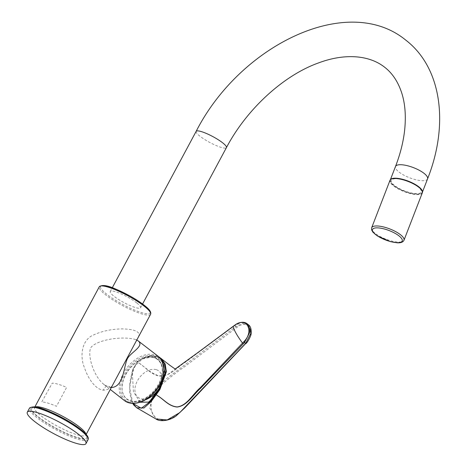 <?xml version="1.0" encoding="UTF-8"?>
<svg xmlns="http://www.w3.org/2000/svg" width="467" height="467" viewBox="0 0 467 467"><rect width="100%" height="100%" fill="white"/><g stroke="black" fill="none" stroke-linecap="round" stroke-linejoin="round"><path stroke-width="0.35" stroke-dasharray="2.33 1.75" d="M138.32 337.156C141.005 332.09 135.739 329.328 122.523 328.873C110.948 329.037 100.662 331.366 91.678 335.849C80.33 342.352 80.505 359.076 84.515 367.762C87.598 377.459 94.941 389.28 103.324 390.19C108.005 390.143 111.438 387.82 113.627 383.209M111.339 387.476L108.753 387.09L103.978 384.516C92.052 375.024 86.226 350.308 92.046 346.321C99.284 339.433 123.918 335.575 136.311 339.807M110.568 387.441L110.551 387.435C107.521 385.059 105.116 385.976 103.324 390.19M140.153 402.239L133.41 391.807L132.418 373.507L134.181 367.827L135.903 364.961L142.353 359L153.631 356.601L162.072 360.979M159.924 358.078L151.822 355.924L142.108 358.568L137.397 361.989L132.762 369.555L137.397 361.989L142.342 358.44L151.075 355.819L158.704 356.986M132.762 403.441L129.616 387.797L132.926 369.432M247.206 323.806L241.602 322.539L234.854 325.481L185.574 362.083C177.349 367.056 170.397 376.455 159.708 376.192C150.462 374.388 145.786 367.377 138.956 362.976L137.602 361.855M248.409 324.752L242.787 323.427L236.086 326.398L165.727 379.257L153.725 392.443L149.779 408.176L155.85 418.917M138.962 362.976L151.308 372.392L158.582 375.982L167.962 374.371L198.609 352.036M245.875 343.327L199.549 392.146C192.013 400.581 184.121 408.473 175.884 415.823C165.721 421.981 158.079 421.584 152.954 414.62C149.125 406.488 151.098 397.347 158.879 387.196C167.04 379.729 175.592 372.905 184.547 366.718L236.868 327.431C248.31 318.115 256.611 332.755 245.875 343.327M417.988 186.812A16.006 5.055 -158.9 0 0 392.262 179.451A16.006 5.055 -158.9 0 0 408.666 192.316A16.006 5.055 -158.9 0 0 417.988 186.812M390.616 179.445A17.186 5.429 -158.9 0 0 390.278 179.999A17.186 5.429 -158.9 0 0 404.346 191.26A17.186 5.429 -158.9 0 0 422.337 192.392A17.186 5.429 -158.9 0 0 422.454 191.756M136.749 302.92A17.186 3.31 -151.8 0 0 120.714 293.673A17.186 3.31 -151.8 0 0 110.276 291.507A17.186 3.31 -151.8 0 0 123.854 302.54A17.186 3.31 -151.8 0 0 140.567 307.747A17.186 3.31 -151.8 0 0 136.749 302.92M66.407 387.75L56.501 406.313A26.572 5.114 -151.8 0 0 41.721 402.017L52.24 383.162A26.386 5.079 28.2 0 1 56.676 383.827L59.233 384.569A26.386 5.079 28.2 0 1 66.215 387.225L66.407 387.75M421.929 190.518A16.905 5.341 21.1 0 1 411.742 193.402A16.905 5.341 21.1 0 1 392.478 184.255A16.905 5.341 21.1 0 1 396.302 178.347M153.719 357.652A24.944 16.444 -51.9 0 0 122.12 385.87A24.944 16.444 -51.9 0 0 150.613 394.16A24.944 16.444 -51.9 0 0 153.719 357.652M156.206 369.642A16.777 11.056 -51.9 0 0 134.957 388.62A16.777 11.056 -51.9 0 0 154.116 394.189A16.777 11.056 -51.9 0 0 156.206 369.642M88.059 439.686A33.262 6.404 28.2 0 1 78.433 439.406A33.262 6.404 28.2 0 1 45.369 423.575A33.262 6.404 28.2 0 1 29.433 408.251M87.808 437.62A32.299 6.217 28.2 0 1 78.31 438.122A32.299 6.217 28.2 0 1 37.897 416.938A32.299 6.217 28.2 0 1 40.086 408.14M35.223 406.979A29.106 5.604 -151.8 0 0 34.517 407.568A29.106 5.604 -151.8 0 0 57.517 426.26A29.106 5.604 -151.8 0 0 85.817 435.075A29.106 5.604 -151.8 0 0 85.916 434.158M40.757 408.66A31.166 6.001 -151.8 0 0 50.629 425.18A31.166 6.001 -151.8 0 0 86.22 435.53A31.166 6.001 -151.8 0 0 40.757 408.66M150.59 314.279A29.106 5.604 28.2 0 1 142.161 314.028A29.106 5.604 28.2 0 1 113.236 300.182A29.106 5.604 28.2 0 1 99.29 286.773M124.479 400.598A27.716 18.271 128.1 0 1 127.211 367.511A27.716 18.271 128.1 0 1 158.687 356.975L153.795 355.737L150.392 355.819L146.44 356.66L142.166 358.387L142.353 359M129.756 402.367A26.747 17.629 128.1 0 1 133.089 363.227A26.747 17.629 128.1 0 1 163.637 372.111A26.747 17.629 128.1 0 1 129.756 402.367M150.316 312.365A28.137 5.417 28.2 0 1 142.038 312.744A28.137 5.417 28.2 0 1 112.851 298.565A28.137 5.417 28.2 0 1 101.035 285.944M142.342 358.44L137.403 361.832L132.721 369.473L129.808 382.485L129.698 392.607L131.32 400.307L132.721 403.441M133.153 370.255L132.762 369.555L129.557 387.914L132.885 403.441M234.603 325.33L236.868 327.431M233.086 326.445L233.482 326.503M427.55 178.902A17.186 5.429 21.1 0 1 415.98 179.783A17.186 5.429 21.1 0 1 398.981 172.037A17.186 5.429 21.1 0 1 395.491 166.509M196.134 131.379A17.186 3.31 -151.8 0 0 209.718 142.417A17.186 3.31 -151.8 0 0 226.425 147.619M371.656 227.779A17.326 5.47 -158.9 0 0 379.928 236.419A17.326 5.47 -158.9 0 0 398.065 242.069A17.326 5.47 -158.9 0 0 403.973 240.277M422.32 192.813A17.326 5.47 21.1 0 1 404.188 191.668A17.326 5.47 21.1 0 1 390.003 180.315M154.069 357.623A25.195 16.608 -51.9 0 0 124.794 376.554A25.195 16.608 -51.9 0 0 133.86 401.713A25.195 16.608 -51.9 0 0 155.458 389.659A25.195 16.608 -51.9 0 0 162.014 365.813A25.195 16.608 -51.9 0 0 154.069 357.623M34.862 406.926L34.249 407.872C33.139 407.37 35.434 407.697 41.131 408.853C49.625 411.462 59.116 415.916 69.606 422.209C75.782 426.015 80.359 429.389 83.342 432.325L85.718 435.466L86.161 434.433M103.978 384.516L110.276 389.455M390.406 179.655L390.278 179.999M422.466 192.054L422.337 192.392M140.567 307.747L142.575 304.005M110.276 291.507L112.284 287.76M162.895 377.587A27.997 27.997 0 0 0 162.014 365.813C160.683 361.522 157.998 358.761 153.958 357.518C144.075 354.149 128.448 365.089 123.743 378.574C119.733 392.134 123.107 399.845 133.86 401.713A27.997 27.997 0 0 0 145.5 399.77"/><path stroke-width="0.7" d="M86.161 434.433L150.59 314.279A29.106 5.604 28.2 0 0 136.644 300.871A29.106 5.604 28.2 0 0 107.714 287.018A29.106 5.604 28.2 0 0 99.29 286.773L34.862 406.926M76.308 443.364A33.262 6.404 28.2 0 1 43.244 427.538A33.262 6.404 28.2 0 1 27.308 412.215A33.262 6.404 28.2 0 1 59.648 422.291A33.262 6.404 28.2 0 1 85.94 443.65A33.262 6.404 28.2 0 1 76.308 443.364M136.311 339.807L138.185 340.892C145.015 346.368 129.598 352.673 127.03 359.526C123.755 367.366 123.335 387.242 111.339 387.476M162.072 360.979L165.102 373.448L159.183 388.69L150.281 400.581L148.623 402.105L140.153 402.239M132.885 403.441L141.303 408.275L150.713 401.229L159.428 389.122L165.791 371.113L164.337 363.39L159.924 358.078M155.727 394.323L156.212 394.685L151.156 401.597L143.964 407.989L136.773 407.814L132.762 403.441M158.704 356.986L161.197 358.504L165.195 364.038L166.357 371.75L159.924 389.466L156.212 394.685L157.496 395.689C163.964 399.472 168.523 406.261 177.162 407.031C187.045 405.876 193.093 394.86 200.483 388.421L244.515 342.527L243.751 341.809C254.842 330.846 246.36 315.908 234.469 325.429L198.609 352.03L234.504 325.341C238.45 322.767 243.26 320.759 247.206 323.806L249.845 332.195L244.515 342.527L245.7 343.356L250.96 333.041L248.409 324.752C250.534 326.235 251.45 329.089 251.153 333.321C251.386 335.668 247.183 342.906 245.975 343.508L245.7 343.356L179.807 412.6L167.221 419.95L155.855 418.922L136.755 407.802M243.751 341.809L200.074 387.925C192.649 394.288 187.016 405.7 177.151 406.926C168.575 406.115 163.993 399.402 157.507 395.672M243.289 343.805L242.531 343.099C237.195 335.837 234.049 330.28 233.086 326.445M422.454 191.756A17.186 5.429 -158.9 0 0 418.846 186.858A17.186 5.429 -158.9 0 0 402.764 179.346A17.186 5.429 -158.9 0 0 390.616 179.445M396.302 178.347A16.905 5.341 21.1 0 1 421.929 190.518M88.059 439.686C88.999 437.678 87.177 434.783 82.601 430.994C77.919 427.06 71.743 422.956 64.072 418.689C48.807 411.065 35.048 403.815 29.433 408.251A33.262 6.404 28.2 0 1 61.772 418.327A33.262 6.404 28.2 0 1 88.059 439.686L85.94 443.65M40.086 408.14A32.299 6.217 28.2 0 1 70.622 422.53A32.299 6.217 28.2 0 1 87.808 437.62M85.916 434.158A29.106 5.604 -151.8 0 0 70.068 420.545A29.106 5.604 -151.8 0 0 42.941 407.819A29.106 5.604 -151.8 0 0 35.223 406.979M128.734 402.758A27.716 18.271 128.1 0 1 124.479 400.598L128.91 402.846C138.209 404.737 147.175 400.715 155.815 390.774C160.187 385.293 162.86 379.502 163.835 373.402C164.81 366.157 163.094 360.682 158.687 356.975A27.716 18.271 128.1 0 1 158.05 387.149A27.716 18.271 128.1 0 1 128.734 402.758M101.035 285.944A28.137 5.417 28.2 0 1 127.946 294.911A28.137 5.417 28.2 0 1 150.316 312.365M159.924 389.466L159.183 388.69M150.316 400.528L151.156 401.597M245.875 343.327L184.827 407.86L176.001 416.027C169.422 420.855 160.053 422.051 155.85 418.917M390.406 179.655L395.491 166.509A17.186 5.429 21.1 0 1 413.482 167.641A17.186 5.429 21.1 0 1 427.55 178.902L422.466 192.054M395.491 166.509C400.365 153.841 403.424 141.594 404.685 129.762C406.074 115.927 405.123 103.767 401.83 93.289C398.188 81.953 392.461 73.266 384.656 67.236C368.877 54.75 344.033 53.296 318.471 62.946C283.697 75.345 246.804 108.893 226.425 147.619A17.186 3.31 -151.8 0 0 222.613 142.797A17.186 3.31 -151.8 0 0 206.572 133.544A17.186 3.31 -151.8 0 0 196.134 131.379C240.026 45.252 347.617 -7.46 405.671 40.039C442.167 68.019 448.962 125.057 427.55 178.902M396.769 242.653A15.936 5.032 -158.9 0 0 392.694 232.093A15.936 5.032 -158.9 0 0 372.549 231.025A15.936 5.032 -158.9 0 0 396.769 242.653M403.973 240.277A17.326 5.47 -158.9 0 0 395.695 231.638A17.326 5.47 -158.9 0 0 377.558 225.987A17.326 5.47 -158.9 0 0 371.656 227.779L371.539 229.688L372.824 232.111L377.202 235.841L390.173 241.567L397.172 242.811C400.779 243.021 403.044 242.175 403.973 240.277L422.32 192.813L422.302 191.061C422.349 189.952 420.271 187.938 416.062 185.02C409.384 181.126 402.758 178.884 396.179 178.301C389.484 178.517 390.71 179.725 390.003 180.315A17.326 5.47 21.1 0 1 395.911 178.522A17.326 5.47 21.1 0 1 414.048 184.173A17.326 5.47 21.1 0 1 422.32 192.813M29.433 408.251L27.308 412.215M99.29 286.773C104.661 282.745 116.639 289.382 130.054 296.043C136.481 299.645 141.682 303.112 145.663 306.44C149.714 309.679 151.355 312.295 150.59 314.279M110.276 389.455L124.479 400.598M138.185 340.892L169.965 365.375L174.956 368.889L175.715 368.825M132.721 403.441L133.801 405.099L136.773 407.814M198.609 352.03L175.143 369.07M247.253 323.841L248.409 324.752M142.575 304.005L226.425 147.619M112.284 287.76L196.134 131.379M371.656 227.779L390.003 180.315M145.5 399.77A27.997 27.997 0 0 0 162.895 377.587"/></g></svg>
